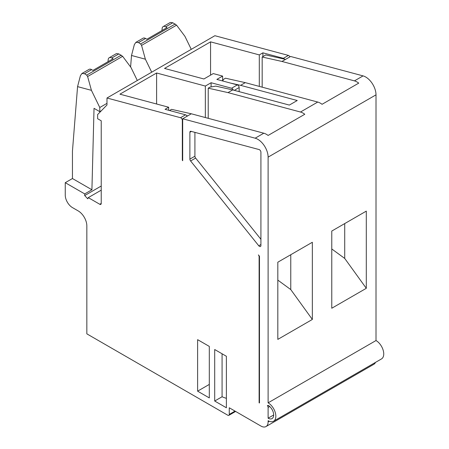 <?xml version="1.0" encoding="UTF-8"?>
<svg xmlns="http://www.w3.org/2000/svg" width="449" height="449" viewBox="0 0 449 449"><rect width="100%" height="100%" fill="white"/><g stroke="black" fill="none" stroke-linecap="round" stroke-linejoin="round"><path stroke-width="0.67" d="M108.024 61.687L108.181 59.711A5.085 2.935 60 0 1 109.219 57.741L116.392 53.599L118.85 53.902L122.639 56.316L87.617 76.532L91.428 90.339L77.565 86.623L72.452 151.117L72.452 178.528L65.257 182.681L84.715 193.912L91.916 189.764L72.452 178.528M84.715 193.912L84.687 195.568L87.74 198.8L88.279 197.627L99.785 204.273A2.037 1.173 -120 0 0 100.806 204.374A2.037 1.173 -120 0 0 101.227 203.442L101.227 120.798L97.629 118.721L97.629 114.568L106.98 104.982L106.98 98.005L180.515 117.711A2.037 1.173 60 0 1 182.328 120.36L182.328 160.276L182.687 160.725L182.687 118.772L255.161 138.191A14.548 8.396 60 0 1 268.109 157.139L268.109 402.832A10.933 6.314 60 0 1 275.843 416.223A10.933 6.314 60 0 1 273.576 421.229A10.933 6.314 60 0 1 268.109 420.691L268.109 421.892A10.175 5.871 60 0 1 266.004 426.55A10.175 5.871 60 0 1 260.914 426.045L229.265 407.771L229.265 414.416A2.037 1.173 60 0 1 228.844 415.347A2.037 1.173 60 0 1 227.828 415.246L86.837 333.848L86.837 225.869A12.207 7.049 -120 0 0 78.205 210.918L72.452 207.595A10.175 5.871 60 0 1 65.257 195.141L65.257 182.681M109.219 57.741A5.085 2.935 60 0 1 111.762 57.988L113.092 58.757L92.954 70.386L91.624 69.617A5.085 2.935 -120 0 0 89.082 69.365L81.909 73.507L80.393 75.758L77.565 86.623M87.617 76.532L86.691 75.123L84.541 73.709L81.909 73.507M122.639 56.316L130.99 67.496L137.315 80.489M106.98 103.354L99.785 107.507L99.785 111.661L94.032 108.338L91.916 189.764M91.428 90.339L99.785 107.507M84.687 195.568L101.227 186.021M101.339 110.768L99.785 111.661M259.107 149.562L190.948 131.304A2.037 1.173 -120 0 0 190.303 131.361A2.037 1.173 -120 0 0 189.882 132.292L189.882 159.12A2.037 1.173 -120 0 0 190.601 160.972L258.759 245.766A2.037 1.173 -120 0 0 260.493 246.501A2.037 1.173 -120 0 0 260.914 245.569L260.914 152.217A2.037 1.173 -120 0 0 259.107 149.562M197.616 391.163L209.307 397.909L209.307 346.409L197.616 339.663L197.616 391.163L209.307 384.411M214.701 401.024L226.386 407.771L226.386 356.276L214.701 349.524L214.701 401.024L222.075 396.764A27.973 16.153 0 0 0 226.386 398.319M259.118 402.871L259.477 402.966L259.477 256.25L258.399 254.909A2.037 1.173 60 0 1 259.118 256.761L259.118 402.871L259.477 402.663M268.109 418.199L268.109 407.445A2.037 1.173 60 0 0 267.363 405.559L268.109 405.761L268.109 405.324A7.886 4.552 -120 0 1 273.682 414.977A7.886 4.552 -120 0 1 272.049 418.586A7.886 4.552 -120 0 1 268.109 418.199L273.682 414.977M268.109 402.832L376.009 340.538L376.009 94.84A14.548 8.396 -120 0 0 363.061 75.892L290.587 56.473L285.553 59.38L265.769 54.941L262.171 57.017L262.171 87.168M312.347 319.452L312.347 242.269L277.819 262.205L277.819 339.388L312.347 319.452L290.767 289.577L290.767 254.729M331.772 231.055L331.772 308.244L366.3 288.309L366.3 211.12L331.772 231.055M273.576 421.229L381.476 358.936A10.933 6.314 -120 0 0 383.743 353.93A10.933 6.314 -120 0 0 376.009 340.538M289.919 56.86A2.037 1.173 -120 0 0 288.415 55.412L214.88 35.712L106.98 98.005M266.004 426.55L373.899 364.257A10.175 5.871 -120 0 0 375.493 362.388M208.224 118.317L208.224 88.167L228.002 92.606L300.476 112.026A14.548 8.396 60 0 1 304.792 114.265L268.109 135.446A14.548 8.396 -120 0 0 263.793 133.207L191.319 113.788L171.535 109.348L169.526 110.51M262.171 57.017L281.955 61.457L354.429 80.876A14.548 8.396 60 0 1 358.745 83.121L322.056 104.297A14.548 8.396 -120 0 0 317.74 102.058L245.266 82.638L225.488 78.199L223.686 79.237L222.603 80.949M230.646 83.104L240.591 85.338L245.266 82.638M228.002 92.606L232.677 89.907L215.778 86.113L210.02 87.128L208.224 88.167M240.591 85.338L297.244 100.514L289.33 105.083L232.677 89.907M222.609 80.203L222.609 76.089L213.258 73.58L203.908 78.979L164.525 68.428L210.564 41.852L259.298 54.907L259.298 86.399M210.564 75.14L210.564 41.852M262.889 56.602L262.889 52.83L283.381 58.319A2.037 1.173 60 0 1 284.492 59.145M262.889 52.83L259.298 54.907M222.609 76.089L216.856 79.411L237.341 84.9A2.037 1.173 -120 0 1 239.154 87.549L234.316 90.344M211.103 86.623L211.103 82.734L231.589 88.223A2.037 1.173 60 0 1 233.256 90.058M211.103 82.734L205.345 86.056L205.345 117.543M156.611 104.005L156.611 72.996L205.345 86.056M156.611 72.996L119.928 94.178L168.661 107.238L165.064 109.315L185.549 114.804A2.037 1.173 -120 0 1 186.666 115.623L187.721 115.864L191.319 113.788M187.053 116.246A2.037 1.173 -120 0 0 186.666 115.623M168.661 110.274L168.661 107.238M239.154 91.641L239.154 87.549M281.955 61.457L285.553 59.38M331.772 248.971L344.72 258.428L366.3 288.309M344.72 223.58L344.72 258.428M290.767 289.577L277.819 280.114M182.687 118.772L187.721 115.864M182.687 160.069L182.328 160.276M101.227 190.157L88.279 197.627M191.268 49.345L184.937 36.347L176.586 25.166L141.564 45.388L145.375 59.189L151.7 72.182M161.977 30.538L162.128 28.568A5.085 2.935 60 0 1 163.172 26.592L170.345 22.45L172.798 22.753L176.586 25.166M138.488 42.56L135.856 42.363L143.029 38.221A5.085 2.935 -120 0 1 145.571 38.474L138.488 42.56L140.638 43.974L141.564 45.388M145.375 59.189L131.512 55.474L134.346 44.608L135.856 42.363M130.603 66.974L131.512 55.474M145.571 38.474L146.902 39.243L167.045 27.614L165.715 26.845A5.085 2.935 60 0 0 163.172 26.592M268.474 405.548L268.109 405.761M260.914 239.278L195.635 158.07A2.037 1.173 60 0 1 194.917 156.213L194.917 132.365M222.075 396.764L222.075 353.784M91.624 69.617L84.541 73.709M86.691 75.123L121.297 55.143M118.85 53.902L111.762 57.988M376.009 94.84L268.109 157.139M268.109 421.892L269.237 421.241M255.161 138.191L263.793 133.207M354.429 80.876L363.061 75.892M300.476 112.026L317.74 102.058M180.515 117.711L185.549 114.804M283.381 58.319L288.415 55.412M231.589 88.223L237.341 84.9M182.687 120.152L182.328 120.36M229.265 414.416L235.018 411.093M259.477 256.553L259.118 256.761M99.785 204.273L101.227 203.442M140.638 43.974L175.245 23.993M172.798 22.753L165.715 26.845M269.714 406.519L268.109 407.445M191.386 131.422L189.882 132.292M195.635 158.07L190.601 160.972M189.882 159.12L194.917 156.213M258.759 245.766L260.914 244.52M228.844 415.347L235.618 411.441M222.496 80.921L222.496 80.601"/></g></svg>
